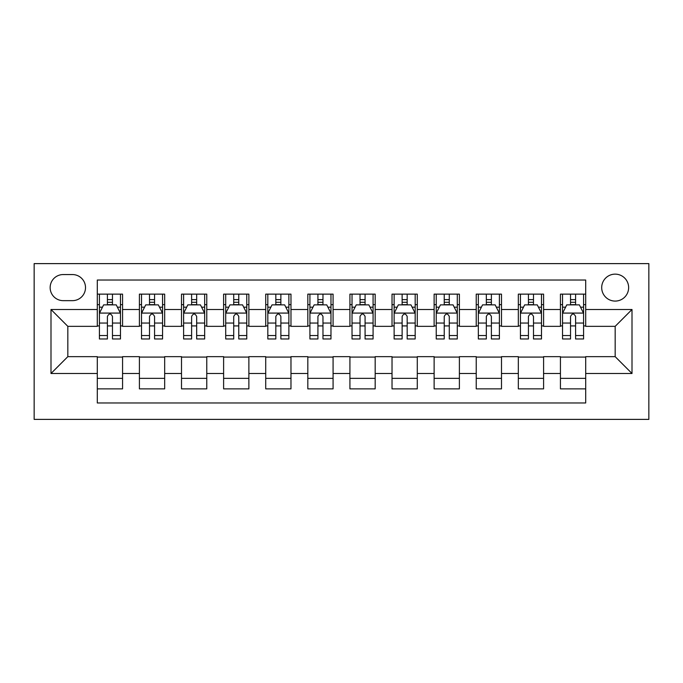 <?xml version="1.0" encoding="UTF-8"?>
<svg xmlns="http://www.w3.org/2000/svg" width="683" height="683" viewBox="0 0 683 683"><rect width="100%" height="100%" fill="white"/><g stroke="black" fill="none" stroke-linecap="round" stroke-linejoin="round"><path stroke-width="1.02" d="M615.17 274.139A13.472 13.472 0 0 0 601.697 287.611A13.472 13.472 0 0 0 615.17 301.083A13.472 13.472 0 0 0 628.642 287.611A13.472 13.472 0 0 0 615.17 274.139M34.15 419.388L648.85 419.388L648.85 263.612L34.15 263.612L34.15 419.388M585.698 294.134L560.436 294.134L560.436 309.501L543.591 309.501L543.591 326.346L560.436 326.346L560.436 309.501M543.591 309.501L543.591 294.134L518.329 294.134L518.329 309.501L501.493 309.501L501.493 326.346L518.329 326.346L518.329 309.501M501.493 309.501L501.493 294.134L476.23 294.134L476.23 309.501L459.386 309.501L459.386 326.346L476.23 326.346L476.23 309.501M459.386 309.501L459.386 294.134L434.123 294.134L434.123 309.501L417.287 309.501L417.287 326.346L434.123 326.346L434.123 309.501M417.287 309.501L417.287 294.134L392.025 294.134L392.025 309.501L375.18 309.501L375.18 326.346L392.025 326.346L392.025 309.501M375.18 309.501L375.18 294.134L349.918 294.134L349.918 309.501L333.082 309.501L333.082 326.346L349.918 326.346L349.918 309.501M333.082 309.501L333.082 294.134L307.82 294.134L307.82 309.501L290.975 309.501L290.975 326.346L307.82 326.346L307.82 309.501M290.975 309.501L290.975 294.134L265.713 294.134L265.713 309.501L248.877 309.501L248.877 326.346L265.713 326.346L265.713 309.501M248.877 309.501L248.877 294.134L223.614 294.134L223.614 309.501L206.77 309.501L206.77 326.346L223.614 326.346L223.614 309.501M206.77 309.501L206.77 294.134L181.507 294.134L181.507 309.501L164.671 309.501L164.671 326.346L181.507 326.346L181.507 309.501M164.671 309.501L164.671 294.134L139.409 294.134L139.409 326.346L122.564 326.346L122.564 294.134L97.302 294.134M97.302 388.866L122.564 388.866L122.564 356.654L139.409 356.654L139.409 388.866L164.671 388.866L164.671 356.654L181.507 356.654L181.507 373.499L164.671 373.499M181.507 373.499L181.507 388.866L206.77 388.866L206.77 356.654L223.614 356.654L223.614 373.499L206.77 373.499M223.614 373.499L223.614 388.866L248.877 388.866L248.877 356.654L265.713 356.654L265.713 373.499L248.877 373.499M265.713 373.499L265.713 388.866L290.975 388.866L290.975 356.654L307.82 356.654L307.82 373.499L290.975 373.499M307.82 373.499L307.82 388.866L333.082 388.866L333.082 356.654L349.918 356.654L349.918 373.499L333.082 373.499M349.918 373.499L349.918 388.866L375.18 388.866L375.18 356.654L392.025 356.654L392.025 373.499L375.18 373.499M392.025 373.499L392.025 388.866L417.287 388.866L417.287 356.654L434.123 356.654L434.123 373.499L417.287 373.499M434.123 373.499L434.123 388.866L459.386 388.866L459.386 356.654L476.23 356.654L476.23 373.499L459.386 373.499M476.23 373.499L476.23 388.866L501.493 388.866L501.493 356.654L518.329 356.654L518.329 373.499L501.493 373.499M518.329 373.499L518.329 388.866L543.591 388.866L543.591 356.654L560.436 356.654L560.436 373.499L543.591 373.499M63.203 300.657L72.466 300.657A13.054 13.054 0 0 0 85.512 287.611A13.054 13.054 0 0 0 72.466 274.557L63.203 274.557A13.054 13.054 0 0 0 50.149 287.611A13.054 13.054 0 0 0 63.203 300.657M585.698 309.501L585.698 280.03L97.302 280.03L97.302 326.346L67.83 326.346L67.83 356.654L97.302 356.654L97.302 402.97L585.698 402.97L585.698 356.654L615.17 356.654L615.17 326.346L585.698 326.346L585.698 309.501L632.006 309.501L632.006 373.499L585.698 373.499M97.302 373.499L50.994 373.499L50.994 309.501L97.302 309.501M560.436 373.499L560.436 388.866L585.698 388.866M97.302 304.661L99.411 304.661M107.41 304.661L112.464 304.661M120.464 304.661L122.564 304.661M97.302 325.919L99.411 325.919M107.41 325.919L112.464 325.919M120.464 325.919L122.564 325.919M97.302 357.081L122.564 357.081M97.302 378.339L122.564 378.339M139.409 325.919L141.509 325.919M149.509 325.919L154.563 325.919M162.563 325.919L164.671 325.919M139.409 304.661L141.509 304.661M149.509 304.661L154.563 304.661M162.563 304.661L164.671 304.661M139.409 357.081L164.671 357.081M139.409 378.339L164.671 378.339M181.507 357.081L206.77 357.081M181.507 378.339L206.77 378.339M181.507 304.661L183.616 304.661M191.616 304.661L196.67 304.661M204.669 304.661L206.77 304.661M181.507 325.919L183.616 325.919M191.616 325.919L196.67 325.919M204.669 325.919L206.77 325.919M223.614 357.081L248.877 357.081M223.614 378.339L248.877 378.339M223.614 304.661L225.714 304.661M233.714 304.661L238.768 304.661M246.768 304.661L248.877 304.661M223.614 325.919L225.714 325.919M233.714 325.919L238.768 325.919M246.768 325.919L248.877 325.919M265.713 357.081L290.975 357.081M265.713 378.339L290.975 378.339M265.713 304.661L267.821 304.661M275.821 304.661L280.875 304.661M288.875 304.661L290.975 304.661M265.713 325.919L267.821 325.919M275.821 325.919L280.875 325.919M288.875 325.919L290.975 325.919M307.82 357.081L333.082 357.081M307.82 378.339L333.082 378.339M307.82 304.661L309.92 304.661M317.919 304.661L322.974 304.661M330.973 304.661L333.082 304.661M307.82 325.919L309.92 325.919M317.919 325.919L322.974 325.919M330.973 325.919L333.082 325.919M349.918 357.081L375.18 357.081M349.918 378.339L375.18 378.339M349.918 304.661L352.027 304.661M360.026 304.661L365.081 304.661M373.08 304.661L375.18 304.661M349.918 325.919L352.027 325.919M360.026 325.919L365.081 325.919M373.08 325.919L375.18 325.919M392.025 357.081L417.287 357.081M392.025 378.339L417.287 378.339M392.025 304.661L394.125 304.661M402.125 304.661L407.179 304.661M415.179 304.661L417.287 304.661M392.025 325.919L394.125 325.919M402.125 325.919L407.179 325.919M415.179 325.919L417.287 325.919M434.123 357.081L459.386 357.081M434.123 378.339L459.386 378.339M434.123 304.661L436.232 304.661M444.232 304.661L449.286 304.661M457.286 304.661L459.386 304.661M434.123 325.919L436.232 325.919M444.232 325.919L449.286 325.919M457.286 325.919L459.386 325.919M476.23 357.081L501.493 357.081M476.23 378.339L501.493 378.339M476.23 304.661L478.331 304.661M486.33 304.661L491.384 304.661M499.384 304.661L501.493 304.661M476.23 325.919L478.331 325.919M486.33 325.919L491.384 325.919M499.384 325.919L501.493 325.919M518.329 357.081L543.591 357.081M518.329 378.339L543.591 378.339M518.329 304.661L520.437 304.661M528.437 304.661L533.491 304.661M541.491 304.661L543.591 304.661M518.329 325.919L520.437 325.919M528.437 325.919L533.491 325.919M541.491 325.919L543.591 325.919M560.436 357.081L585.698 357.081M560.436 378.339L585.698 378.339M560.436 304.661L562.536 304.661M570.536 304.661L575.59 304.661M583.589 304.661L585.698 304.661M560.436 325.919L562.536 325.919M570.536 325.919L575.59 325.919M583.589 325.919L585.698 325.919M67.83 326.346L50.994 309.501M67.83 356.654L50.994 373.499M632.006 309.501L615.17 326.346M632.006 373.499L615.17 356.654M112.464 299.606L107.41 299.606M120.464 335.541L112.464 335.541L112.464 338.973L120.464 338.973L120.464 313.292L116.247 304.874L103.62 304.874L99.411 313.292L99.411 338.973L107.41 338.973L107.41 335.541L99.411 335.541M99.411 313.292L99.411 294.134M120.464 313.292L120.464 294.134M107.41 304.874L107.41 294.134M112.464 294.134L112.464 304.874M112.464 335.541L112.464 316.451C110.783 313.207 109.092 313.207 107.41 316.451L107.41 335.541M154.563 299.606L149.509 299.606M162.563 335.541L154.563 335.541L154.563 338.973L162.563 338.973L162.563 313.292L158.354 304.874L145.718 304.874L141.509 313.292L141.509 338.973L149.509 338.973L149.509 335.541L141.509 335.541M141.509 313.292L141.509 294.134M162.563 313.292L162.563 294.134M149.509 304.874L149.509 294.134M154.563 294.134L154.563 304.874M154.563 335.541L154.563 316.451C152.881 313.207 151.199 313.207 149.509 316.451L149.509 335.541M196.67 299.606L191.616 299.606M204.669 335.541L196.67 335.541L196.67 338.973L204.669 338.973L204.669 313.292L200.452 304.874L187.825 304.874L183.616 313.292L183.616 338.973L191.616 338.973L191.616 335.541L183.616 335.541M183.616 313.292L183.616 294.134M204.669 313.292L204.669 294.134M191.616 304.874L191.616 294.134M196.67 294.134L196.67 304.874M196.67 335.541L196.67 316.451C194.988 313.207 193.298 313.207 191.616 316.451L191.616 335.541M238.768 299.606L233.714 299.606M246.768 335.541L238.768 335.541L238.768 338.973L246.768 338.973L246.768 313.292L242.559 304.874L229.932 304.874L225.714 313.292L225.714 338.973L233.714 338.973L233.714 335.541L225.714 335.541M225.714 313.292L225.714 294.134M246.768 313.292L246.768 294.134M233.714 304.874L233.714 294.134M238.768 294.134L238.768 304.874M238.768 335.541L238.768 316.451C237.086 313.207 235.404 313.207 233.714 316.451L233.714 335.541M280.875 299.606L275.821 299.606M288.875 335.541L280.875 335.541L280.875 338.973L288.875 338.973L288.875 313.292L284.657 304.874L272.03 304.874L267.821 313.292L267.821 338.973L275.821 338.973L275.821 335.541L267.821 335.541M267.821 313.292L267.821 294.134M288.875 313.292L288.875 294.134M275.821 304.874L275.821 294.134M280.875 294.134L280.875 304.874M280.875 335.541L280.875 316.451C279.193 313.207 277.503 313.207 275.821 316.451L275.821 335.541M322.974 299.606L317.919 299.606M330.973 335.541L322.974 335.541L322.974 338.973L330.973 338.973L330.973 313.292L326.764 304.874L314.137 304.874L309.92 313.292L309.92 338.973L317.919 338.973L317.919 335.541L309.92 335.541M309.92 313.292L309.92 294.134M330.973 313.292L330.973 294.134M317.919 304.874L317.919 294.134M322.974 294.134L322.974 304.874M322.974 335.541L322.974 316.451C321.292 313.207 319.61 313.207 317.919 316.451L317.919 335.541M365.081 299.606L360.026 299.606M373.08 335.541L365.081 335.541L365.081 338.973L373.08 338.973L373.08 313.292L368.863 304.874L356.236 304.874L352.027 313.292L352.027 338.973L360.026 338.973L360.026 335.541L352.027 335.541M352.027 313.292L352.027 294.134M373.08 313.292L373.08 294.134M360.026 304.874L360.026 294.134M365.081 294.134L365.081 304.874M365.081 335.541L365.081 316.451C363.399 313.207 361.708 313.207 360.026 316.451L360.026 335.541M407.179 299.606L402.125 299.606M415.179 335.541L407.179 335.541L407.179 338.973L415.179 338.973L415.179 313.292L410.97 304.874L398.343 304.874L394.125 313.292L394.125 338.973L402.125 338.973L402.125 335.541L394.125 335.541M394.125 313.292L394.125 294.134M415.179 313.292L415.179 294.134M402.125 304.874L402.125 294.134M407.179 294.134L407.179 304.874M407.179 335.541L407.179 316.451C405.497 313.207 403.815 313.207 402.125 316.451L402.125 335.541M449.286 299.606L444.232 299.606M457.286 335.541L449.286 335.541L449.286 338.973L457.286 338.973L457.286 313.292L453.068 304.874L440.441 304.874L436.232 313.292L436.232 338.973L444.232 338.973L444.232 335.541L436.232 335.541M436.232 313.292L436.232 294.134M457.286 313.292L457.286 294.134M444.232 304.874L444.232 294.134M449.286 294.134L449.286 304.874M449.286 335.541L449.286 316.451C447.604 313.207 445.914 313.207 444.232 316.451L444.232 335.541M491.384 299.606L486.33 299.606M499.384 335.541L491.384 335.541L491.384 338.973L499.384 338.973L499.384 313.292L495.175 304.874L482.548 304.874L478.331 313.292L478.331 338.973L486.33 338.973L486.33 335.541L478.331 335.541M478.331 313.292L478.331 294.134M499.384 313.292L499.384 294.134M486.33 304.874L486.33 294.134M491.384 294.134L491.384 304.874M491.384 335.541L491.384 316.451C489.702 313.207 488.021 313.207 486.33 316.451L486.33 335.541M533.491 299.606L528.437 299.606M541.491 335.541L533.491 335.541L533.491 338.973L541.491 338.973L541.491 313.292L537.282 304.874L524.646 304.874L520.437 313.292L520.437 338.973L528.437 338.973L528.437 335.541L520.437 335.541M520.437 313.292L520.437 294.134M541.491 313.292L541.491 294.134M528.437 304.874L528.437 294.134M533.491 294.134L533.491 304.874M533.491 335.541L533.491 316.451C531.809 313.207 530.119 313.207 528.437 316.451L528.437 335.541M575.59 299.606L570.536 299.606M583.589 335.541L575.59 335.541L575.59 338.973L583.589 338.973L583.589 313.292L579.38 304.874L566.753 304.874L562.536 313.292L562.536 338.973L570.536 338.973L570.536 335.541L562.536 335.541M562.536 313.292L562.536 294.134M583.589 313.292L583.589 294.134M570.536 304.874L570.536 294.134M575.59 294.134L575.59 304.874M575.59 335.541L575.59 316.451C573.908 313.207 572.226 313.207 570.536 316.451L570.536 335.541M139.409 373.499L122.564 373.499M139.409 309.501L122.564 309.501M120.353 313.079L99.513 313.079M99.411 307.188L102.459 307.188M117.408 307.188L120.464 307.188M107.41 323.05L99.411 323.05M120.464 323.05L112.464 323.05M112.464 302.287L107.41 302.287M162.46 313.079L141.62 313.079M141.509 307.188L144.565 307.188M159.515 307.188L162.563 307.188M149.509 323.05L141.509 323.05M162.563 323.05L154.563 323.05M154.563 302.287L149.509 302.287M204.559 313.079L183.718 313.079M183.616 307.188L186.664 307.188M201.613 307.188L204.669 307.188M191.616 323.05L183.616 323.05M204.669 323.05L196.67 323.05M196.67 302.287L191.616 302.287M246.665 313.079L225.825 313.079M225.714 307.188L228.771 307.188M243.72 307.188L246.768 307.188M233.714 323.05L225.714 323.05M246.768 323.05L238.768 323.05M238.768 302.287L233.714 302.287M288.764 313.079L267.924 313.079M267.821 307.188L270.869 307.188M285.818 307.188L288.875 307.188M275.821 323.05L267.821 323.05M288.875 323.05L280.875 323.05M280.875 302.287L275.821 302.287M330.871 313.079L310.031 313.079M309.92 307.188L312.976 307.188M327.925 307.188L330.973 307.188M317.919 323.05L309.92 323.05M330.973 323.05L322.974 323.05M322.974 302.287L317.919 302.287M372.969 313.079L352.129 313.079M352.027 307.188L355.075 307.188M370.024 307.188L373.08 307.188M360.026 323.05L352.027 323.05M373.08 323.05L365.081 323.05M365.081 302.287L360.026 302.287M415.076 313.079L394.236 313.079M394.125 307.188L397.182 307.188M412.131 307.188L415.179 307.188M402.125 323.05L394.125 323.05M415.179 323.05L407.179 323.05M407.179 302.287L402.125 302.287M457.175 313.079L436.335 313.079M436.232 307.188L439.28 307.188M454.229 307.188L457.286 307.188M444.232 323.05L436.232 323.05M457.286 323.05L449.286 323.05M449.286 302.287L444.232 302.287M499.282 313.079L478.441 313.079M478.331 307.188L481.387 307.188M496.336 307.188L499.384 307.188M486.33 323.05L478.331 323.05M499.384 323.05L491.384 323.05M491.384 302.287L486.33 302.287M541.38 313.079L520.54 313.079M520.437 307.188L523.485 307.188M538.435 307.188L541.491 307.188M528.437 323.05L520.437 323.05M541.491 323.05L533.491 323.05M533.491 302.287L528.437 302.287M583.487 313.079L562.647 313.079M562.536 307.188L565.592 307.188M580.541 307.188L583.589 307.188M570.536 323.05L562.536 323.05M583.589 323.05L575.59 323.05M575.59 302.287L570.536 302.287"/></g></svg>
